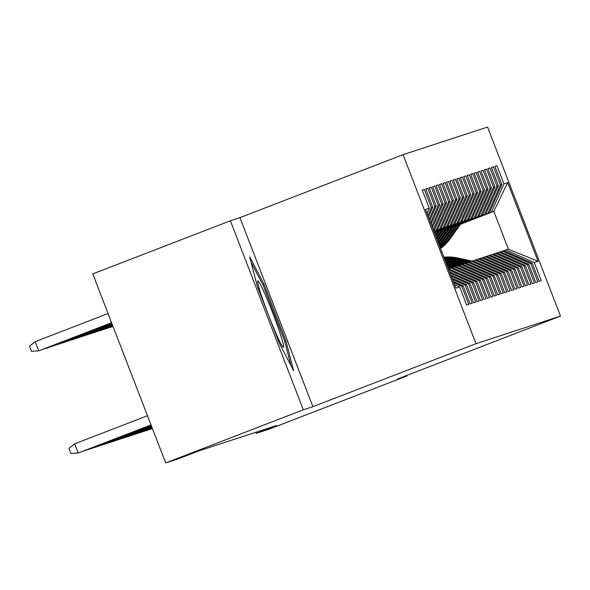 <?xml version="1.0" encoding="UTF-8"?>
<svg xmlns="http://www.w3.org/2000/svg" width="590" height="590" viewBox="0 0 590 590"><rect width="100%" height="100%" fill="white"/><g stroke="black" fill="none" stroke-linecap="round" stroke-linejoin="round"><path stroke-width="0.89" d="M230.38 220.771L303.319 409.799L312.892 406.672L239.953 217.644L230.38 220.771L92.755 273.915L165.694 462.944L178.718 458.688L199.11 450.812L276.695 425.464L256.311 433.34L269.335 429.085L406.96 375.941L406.768 375.447M239.953 217.644L403.059 154.661L487.561 127.057L560.5 316.085L476.005 343.69L403.059 154.661M460.561 224.215L493.823 211.368L507.71 182.605L503.912 183.851L496.913 165.709L494.84 166.387L501.839 184.523L500.453 184.98L493.461 166.837L491.382 167.516L498.38 185.651L497.001 186.108L490.002 167.966L487.93 168.644L494.929 186.779L493.55 187.237L486.551 169.094L484.478 169.773L491.477 187.908L490.091 188.365L483.092 170.222L481.02 170.901L488.019 189.036L486.639 189.493L479.641 171.351L477.568 172.029L484.567 190.164L483.18 190.622L476.182 172.479L474.109 173.158L481.108 191.293L479.729 191.75L472.73 173.615L470.658 174.286L477.657 192.429L476.277 192.878L469.279 174.743L467.206 175.414L474.205 193.557L472.819 194.007L465.82 175.872L463.747 176.543L470.746 194.685L469.367 195.135L462.368 177L460.296 177.671L467.295 195.814L465.908 196.264L458.909 178.128L456.837 178.8L463.836 196.942L462.457 197.392L455.458 179.257L453.386 179.928L460.384 198.07L459.005 198.52L452.006 180.385L449.934 181.056L456.925 199.199L455.546 199.649L448.548 181.514L446.475 182.192L453.474 200.327L452.095 200.777L445.096 182.642L443.024 183.32L450.023 201.456L448.636 201.905L441.637 183.77L439.565 184.449L446.564 202.584L445.185 203.034L438.186 184.899L436.113 185.577L443.112 203.712L441.726 204.162L434.734 186.027L432.654 186.706L439.653 204.841L438.274 205.291L431.275 187.155L429.203 187.834L436.202 205.969L434.823 206.419L427.824 188.284L425.751 188.962L432.75 207.097L431.364 207.547L424.365 189.412L422.293 190.091L429.291 208.226L427.013 213.396M507.71 182.605L538.073 261.281L534.267 262.528L505.999 249.961L504.074 250.706M429.291 208.226L425.493 209.465L455.849 288.141L459.654 286.902L466.653 305.037L468.726 304.359L461.727 286.224L463.106 285.774L470.105 303.909L472.177 303.231L465.178 285.095L466.557 284.646L473.556 302.781L475.628 302.102L468.63 283.967L470.016 283.517L477.015 301.652L479.087 300.974L472.089 282.839L473.468 282.389L480.467 300.524L482.539 299.845L475.54 281.71L476.926 281.26L483.925 299.396L485.998 298.717L478.999 280.582L480.378 280.132L487.377 298.267L489.449 297.589L482.45 279.454L483.837 279.004L490.828 297.139L492.901 296.46L485.909 278.325L487.288 277.875L494.287 296.01L496.36 295.332L489.361 277.197L490.74 276.747L497.739 294.882L499.811 294.204L492.812 276.068L494.199 275.619L501.198 293.754L503.27 293.075L496.271 274.94L497.65 274.49L504.649 292.625L506.722 291.947L499.723 273.812L501.109 273.362L508.101 291.497L510.18 290.818L503.182 272.683L504.561 272.233L511.56 290.369L513.632 289.69L506.633 271.555L508.012 271.105L515.011 289.24L517.083 288.562L510.085 270.427L511.471 269.977L518.47 288.112L520.542 287.433L513.543 269.298L514.923 268.848L521.921 286.983L523.994 286.305L516.995 268.17L518.381 267.713L525.38 285.855L527.453 285.177L520.454 267.041L521.833 266.584L528.832 284.727L530.904 284.048L523.905 265.913L525.284 265.456L532.283 283.598L534.356 282.92L527.357 264.785L528.743 264.327L535.742 282.47L537.815 281.791L530.816 263.656L532.195 263.199L539.194 281.342L541.266 280.663L534.267 262.528M431.364 207.547L427.839 215.542M432.75 207.097L428.384 216.965M459.654 286.902L454.484 284.609M434.823 206.419L429.218 219.111M436.202 205.969L429.763 220.542M461.727 286.224L453.74 282.676M463.106 285.774L453.245 281.393M438.274 205.291L430.589 222.681M439.653 204.841L431.143 224.112M465.178 285.095L452.5 279.461M466.557 284.646L452.006 278.178M441.726 204.162L431.969 226.258M443.112 203.712L432.522 227.681M468.63 283.967L451.262 276.245M470.016 283.517L450.767 274.962M445.185 203.034L433.348 229.827M446.564 202.584L434.063 230.889M472.089 282.839L450.023 273.037M473.468 282.389L449.528 271.747M433.842 231.096L437.515 229.761L433.871 231.169M448.636 201.905L436.135 230.211M450.023 201.456L437.515 229.761M448.378 268.782L476.926 281.26M475.54 281.71L448.784 269.822M433.908 231.28L440.973 228.632L433.938 231.346M452.095 200.777L439.587 229.082M453.474 200.327L440.973 228.632M478.999 280.582L450.723 268.022L448.798 268.76M450.723 268.022L452.102 267.565L480.378 280.132M433.975 231.457L444.425 227.504L434.004 231.531M455.546 199.649L443.046 227.954M456.925 199.199L444.425 227.504M482.45 279.454L454.175 266.894L452.25 267.631M454.175 266.894L455.561 266.437L483.837 279.004M434.048 231.634L447.876 226.376L434.078 231.708M459.005 198.52L446.497 226.826M460.384 198.07L447.876 226.376M485.909 278.325L457.634 265.758L455.709 266.503M457.634 265.758L459.013 265.308L487.288 277.875M434.115 231.811L451.335 225.247L434.144 231.885M462.457 197.392L449.956 225.697M463.836 196.942L451.335 225.247M489.361 277.197L461.085 264.63L459.16 265.375M461.085 264.63L462.472 264.18L490.74 276.747M434.188 231.995L454.787 224.119L434.211 232.062M465.908 196.264L453.408 224.569M467.295 195.814L454.787 224.119M492.812 276.068L464.544 263.501L462.619 264.246M464.544 263.501L465.923 263.052L494.199 275.619M434.255 232.172L458.246 222.991L434.284 232.246M469.367 195.135L456.859 223.44M470.746 194.685L458.246 222.991M496.271 274.94L467.995 262.373L466.071 263.118M467.995 262.373L469.375 261.923L497.65 274.49M434.321 232.349L461.697 221.862L434.351 232.423M472.819 194.007L460.318 222.312M474.205 193.557L461.697 221.862M499.723 273.812L471.447 261.245L469.522 261.99M471.447 261.245L472.833 260.795L501.109 273.362M434.395 232.526L465.156 220.734L434.417 232.6M476.277 192.878L463.77 221.184M477.657 192.429L465.156 220.734M503.182 272.683L474.906 260.116L472.981 260.861M474.906 260.116L476.285 259.666L504.561 272.233M436.519 231.914L468.608 219.605L436.438 232.025M479.729 191.75L467.228 220.055M481.108 191.293L468.608 219.605M506.633 271.555L478.357 258.988L476.432 259.733M478.357 258.988L479.744 258.538L508.012 271.105M439.978 230.786L472.059 218.477L439.897 230.897M483.18 190.622L470.68 218.927M484.567 190.164L472.059 218.477M510.085 270.427L481.816 257.86L479.891 258.604M481.816 257.86L483.195 257.41L511.471 269.977M443.429 229.657L475.518 217.349L443.348 229.768M486.639 189.493L474.131 217.799M488.019 189.036L475.518 217.349M513.543 269.298L485.268 256.731L483.343 257.476M485.268 256.731L486.647 256.281L514.923 268.848M446.881 228.529L478.969 216.22L446.8 228.64M490.091 188.365L477.59 216.67M491.477 187.908L478.969 216.22M516.995 268.17L488.719 255.603L486.802 256.348M488.719 255.603L490.106 255.153L518.381 267.713M450.34 227.401L482.428 215.092L450.259 227.511M493.55 187.237L481.042 215.542M494.929 186.779L482.428 215.092M520.454 267.041L492.178 254.474L490.253 255.219M492.178 254.474L493.557 254.025L521.833 266.584M453.791 226.272L485.88 213.964L453.71 226.383M497.001 186.108L484.501 214.413M498.38 185.651L485.88 213.964M523.905 265.913L495.63 253.346L493.705 254.091M495.63 253.346L497.016 252.896L525.284 265.456M457.25 225.144L489.331 212.835L457.169 225.255M500.453 184.98L487.952 213.285M501.839 184.523L489.331 212.835M527.357 264.785L499.088 252.218L497.164 252.963M499.088 252.218L500.468 251.768L528.743 264.327M460.702 224.016L493.823 211.368L508.41 249.172L505.999 249.961M503.912 183.851L491.404 212.157M530.816 263.656L502.54 251.089L500.615 251.834M502.54 251.089L503.919 250.639L532.195 263.199M303.319 409.799L165.694 462.944M560.5 316.085L397.387 379.068L406.96 375.941M312.892 406.672L476.005 343.69M255.898 432.264L256.311 433.34M538.073 261.281L508.41 249.172M285.973 341.094L264.003 284.166L249.688 256.79L257.336 286.342L279.306 343.269L293.621 370.645L285.973 341.094L284.749 341.566M496.913 165.709L494.885 166.498M493.461 166.837L491.426 167.626M490.002 167.966L487.974 168.755M486.551 169.094L484.515 169.883M483.092 170.222L481.064 171.012M479.641 171.351L477.605 172.14M476.182 172.479L474.154 173.268M472.73 173.615L470.702 174.397M469.279 174.743L467.243 175.525M465.82 175.872L463.792 176.653M462.368 177L460.333 177.782M458.909 178.128L456.881 178.91M455.458 179.257L453.43 180.039M452.006 180.385L449.971 181.167M448.548 181.514L446.519 182.295M445.096 182.642L443.061 183.424M441.637 183.77L439.609 184.552M438.186 184.899L436.158 185.68M434.734 186.027L432.699 186.809M431.275 187.155L429.247 187.937M427.824 188.284L425.788 189.066M424.365 189.412L422.337 190.194M262.786 284.638L264.003 284.166M471.963 261.082L457.316 257.911A41.89 41.802 -108.1 0 0 443.916 257.218M470.355 261.672L455.591 258.472A41.89 41.802 -108.1 0 0 444.071 257.616M471.322 261.296L456.66 258.125A41.89 41.802 -108.1 0 0 443.975 257.358M444.012 257.454A41.89 41.802 71.9 0 1 456.247 258.258L470.945 261.444M150.664 429.181L150.199 429.365M458.998 224.547L448.282 239.533A41.89 41.802 71.9 0 1 440.324 247.911M460.827 223.846L450.008 238.972A41.89 41.802 71.9 0 1 440.553 248.493M459.691 224.281L448.938 239.319A41.89 41.802 71.9 0 1 440.413 248.139M440.472 248.279A41.89 41.802 -108.1 0 0 449.351 239.186L460.126 224.112M111.237 327.007L113.051 326.513M110.772 327.185L113.037 326.477M468.504 262.211L453.858 259.04A41.89 41.802 -108.1 0 0 444.263 258.103M466.897 262.801L452.132 259.6A41.89 41.802 -108.1 0 0 444.484 258.678M467.863 262.425L453.201 259.253A41.89 41.802 -108.1 0 0 444.336 258.309M444.395 258.442A41.89 41.802 71.9 0 1 452.788 259.386L467.487 262.572M147.212 430.309L152.397 428.48M146.74 430.494L152.412 428.51M465.053 263.339L450.406 260.168A41.89 41.802 -108.1 0 0 444.735 259.342M463.445 263.929L448.68 260.728A41.89 41.802 -108.1 0 0 445.037 260.109M464.411 263.553L449.75 260.382A41.89 41.802 -108.1 0 0 444.845 259.622M444.919 259.806A41.89 41.802 71.9 0 1 449.337 260.514L464.035 263.701M143.754 431.438L152.331 428.296M143.289 431.622L152.338 428.333M455.539 225.675L444.823 240.661A41.89 41.802 71.9 0 1 439.779 246.495M457.368 224.974L446.549 240.101A41.89 41.802 71.9 0 1 440.074 247.247M456.232 225.41L445.479 240.447A41.89 41.802 71.9 0 1 439.897 246.79M439.963 246.974A41.89 41.802 -108.1 0 0 445.893 240.314L456.675 225.24M107.786 328.136L112.985 326.329M107.314 328.313L112.97 326.3M452.088 226.803L441.372 241.789A41.89 41.802 71.9 0 1 439.085 244.703M453.917 226.103L443.097 241.229A41.89 41.802 71.9 0 1 439.454 245.647M452.781 226.538L442.028 241.576A41.89 41.802 71.9 0 1 439.233 245.071M439.321 245.3A41.89 41.802 -108.1 0 0 442.441 241.443L453.223 226.368M104.327 329.264L112.911 326.152M103.862 329.441L112.904 326.123M275.095 331.351A35.592 2.36 68.9 0 0 283.119 347.193A35.592 2.36 68.9 0 0 279.527 331.683A35.592 2.36 68.9 0 0 266.171 296.873A35.592 2.36 68.9 0 0 257.646 281.224A35.592 2.36 68.9 0 0 275.095 331.351M251.126 262.344L263.221 285.479L284.505 340.637L290.959 365.549M461.594 264.468L446.954 261.296A41.89 41.802 -108.1 0 0 445.369 260.987M459.986 265.058L445.752 261.975M460.952 264.681L446.298 261.51A41.89 41.802 -108.1 0 0 445.509 261.348M445.605 261.584A41.89 41.802 71.9 0 1 445.878 261.643L460.584 264.829M140.302 432.566L152.257 428.119M139.83 432.75L152.272 428.148M458.142 265.596L446.151 263M456.535 266.186L446.542 264.025M457.501 265.81L446.298 263.391M446.394 263.634L457.125 265.957M136.843 433.694L152.191 427.942M136.379 433.879L152.205 427.971M448.629 227.932L438.23 242.483M450.458 227.231L439.646 242.357A41.89 41.802 71.9 0 1 438.68 243.648M449.329 227.666L438.569 242.704A41.89 41.802 71.9 0 1 438.407 242.933M438.518 243.213A41.89 41.802 -108.1 0 0 438.99 242.571L449.764 227.497M100.875 330.393L112.845 325.975M100.403 330.57L112.83 325.945M445.177 229.06L437.301 240.071M447.006 228.359L437.765 241.273M445.87 228.795L437.478 240.528M437.588 240.823L446.313 228.625M97.416 331.521L112.778 325.798M96.952 331.698L112.764 325.761M454.684 266.724L446.94 265.043M453.083 267.314L447.331 266.068M454.042 266.938L447.087 265.434M447.183 265.684L453.673 267.086M133.392 434.83L152.124 427.765M132.927 435.007L152.132 427.794M441.726 230.189L436.379 237.667M443.555 229.488L436.836 238.869M442.419 229.923L436.548 238.124M436.666 238.412L442.854 229.753M93.965 332.649L112.705 325.614M93.5 332.826L112.697 325.584M451.232 267.853L447.729 267.093M449.624 268.443L448.127 268.118M450.59 268.067L447.876 267.484M447.972 267.727L450.214 268.214M129.94 435.958L152.05 427.58M129.468 436.135L152.065 427.617M438.267 231.317L435.45 235.263M440.096 230.616L435.914 236.465M438.96 231.051L435.626 235.72M435.737 236.007L439.402 230.882M90.506 333.778L112.638 325.437M90.041 333.955L112.624 325.407M126.481 437.087L151.984 427.403M126.017 437.264L151.999 427.44M434.815 232.445L434.52 232.858M436.644 231.745L434.985 234.06M435.509 232.18L434.697 233.316M434.808 233.603L435.944 232.01M87.055 334.906L112.572 325.26M86.59 335.083L112.557 325.23M123.03 438.215L151.918 427.226M122.558 438.392L151.925 427.256M83.603 336.035L112.498 325.083M83.131 336.212L112.491 325.046M119.571 439.344L151.844 427.049M119.106 439.521L151.859 427.079M80.144 337.163L112.432 324.898M79.68 337.34L112.417 324.869M116.119 440.472L151.778 426.865M115.655 440.649L151.792 426.902M76.693 338.291L112.366 324.721M76.221 338.476L112.351 324.692M112.66 441.6L151.711 426.688M112.196 441.777L151.719 426.725M73.234 339.42L112.292 324.544M72.769 339.604L112.284 324.515M109.209 442.729L151.637 426.511M108.744 442.906L151.652 426.541M69.782 340.548L112.225 324.367M69.318 340.732L112.211 324.33M105.758 443.857L151.571 426.334M105.285 444.034L151.586 426.364M66.331 341.676L112.159 324.19M65.859 341.861L112.144 324.153M102.299 444.985L151.505 426.157M101.834 445.162L151.512 426.187M62.872 342.805L112.085 324.006M62.407 342.989L112.078 323.976M98.847 446.114L151.431 425.973M98.375 446.291L151.446 426.01M59.42 343.933L112.019 323.829M58.948 344.118L112.004 323.799M95.388 447.242L151.365 425.796M94.924 447.419L151.379 425.825M55.962 345.062L111.953 323.652M55.497 345.246L111.938 323.615M91.937 448.371L151.298 425.619M91.472 448.548L151.305 425.648M52.51 346.19L111.879 323.475M52.045 346.374L111.871 323.438M88.485 449.499L151.224 425.442M88.013 449.676L151.239 425.471M49.059 347.318L111.812 323.291M48.587 347.503L111.798 323.261M85.026 450.627L151.158 425.257M84.562 450.804L151.173 425.294M46.278 348.395L111.739 323.114L46.278 348.395M45.6 348.447L45.135 348.631M81.575 451.756L151.084 425.08M81.103 451.933L151.099 425.11M42.148 349.575L111.672 322.937M41.676 349.759L111.658 322.907M147.471 415.707L74.628 443.835L78.175 453.031L151.018 424.903M74.628 443.835L68.927 448.393L70.896 453.503L78.175 453.031L151.033 424.933M111.591 322.723L38.748 350.851L31.469 351.323L29.5 346.212L35.201 341.654L38.748 350.851L111.606 322.76M35.201 341.654L108.044 313.526M456.66 258.125L457.316 257.911M455.591 258.472L456.247 258.258M448.938 239.319L448.282 239.533M450.008 238.972L449.351 239.186M453.201 259.253L453.858 259.04M452.132 259.6L452.788 259.386M449.75 260.382L450.406 260.168M448.68 260.728L449.337 260.514M445.479 240.447L444.823 240.661M446.549 240.101L445.893 240.314M442.028 241.576L441.372 241.789M443.097 241.229L442.441 241.443M446.298 261.51L446.954 261.296M439.646 242.357L438.99 242.571"/></g></svg>
